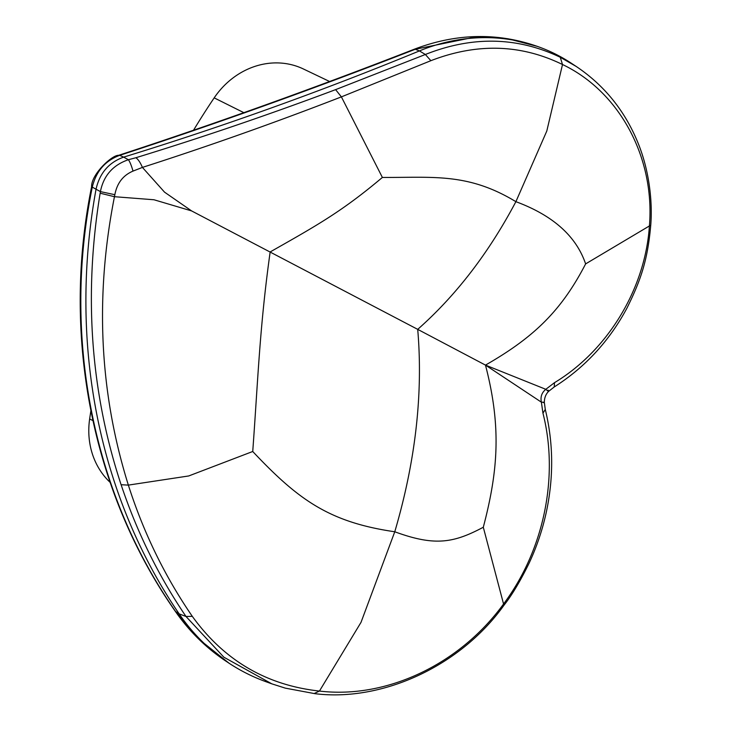 <?xml version="1.0" encoding="UTF-8"?>
<svg xmlns="http://www.w3.org/2000/svg" width="731" height="731" viewBox="0 0 731 731"><rect width="100%" height="100%" fill="white"/><g stroke="black" fill="none" stroke-linecap="round" stroke-linejoin="round"><path stroke-width="1.1" d="M483.301 527.243C453.604 543.005 434.808 546.468 394.767 531.766L361.013 622.355L319.447 691.06C386.644 699.128 459.9 664.232 503.558 603.998L483.301 527.243C498.368 469.987 501.338 426.155 485.475 365.107C533.877 337.393 561.408 310.757 585.622 263.9C576.202 236.15 552.956 215.407 515.894 201.674C488.747 252.953 456.016 295.516 417.712 329.361L485.475 365.107L545.81 389.312C548.552 391.697 549.319 391.971 548.095 390.144M485.475 365.107L541.379 402.169C540.282 396.887 541.762 392.602 545.81 389.312L554.509 382.66C607.214 350.917 645.025 289.531 649.375 226.418C655.278 157.311 619.13 91.43 562.505 64.52C520.819 44.152 476.941 42.882 430.87 60.691L425.36 54.487L419.42 50.914A3606.443 3224.715 -63.3 0 1 123.649 157.128L119.674 155.347C105.109 160.738 95.953 171.456 92.197 187.511C61.952 336.881 92.755 493.27 175.678 611.619L175.257 611.235C92.106 492.593 61.331 336.013 91.603 186.725L96.044 189.21A586.171 524.127 116.7 0 0 179.15 613.866A219.419 196.191 116.7 0 0 229.068 663.227A219.419 196.191 116.7 0 0 265.773 681.648L271.841 683.85L223.85 657.187L186.012 616.489L179.15 613.866L175.678 611.619L198.933 639.232L229.068 663.227M585.622 263.9L650.745 225.157C647.584 261.744 639.881 282.002 626.924 308.171C609.298 341.075 585.065 367.346 554.226 386.964L554.509 382.66M135.884 157.732C138.141 159.276 140.315 162.501 142.417 167.408L164.539 192.152L191.595 210.912L417.712 329.361C423.212 393.653 415.564 461.115 394.767 531.766C329.315 522.226 298.376 499.949 252.734 451.493C258.07 378.786 259.633 327.305 270.159 251.948C317.775 224.956 342.035 211.396 382.377 177.441C433.501 177.688 468.023 172.644 515.894 201.674L546.797 131.032L562.505 64.52L560.257 57.256C517.219 36.769 472.253 35.846 425.36 54.487L335.602 89.639C269.483 114.475 202.907 137.181 135.884 157.732L128.391 159.724L123.649 157.128C108.864 162.428 99.663 173.119 96.044 189.21L100.403 191.613L114.849 194.702L114.456 196.703C94.792 296.366 99.425 392.501 128.354 485.11C143.523 532.616 164.84 576.357 192.308 616.352C224.015 660.349 266.395 685.249 319.447 691.06L314.211 693.509M545.28 409.461C553.422 442.968 553.769 477.169 546.331 512.056C542.512 529.719 536.755 546.779 529.08 563.236C520.234 581.246 511.901 595.198 504.079 605.113L503.558 603.998C544.449 549.273 558.959 475.726 542.95 413.189L545.28 409.461L544.33 402.388C544.376 397.801 545.819 394.119 548.661 391.332L554.226 386.964M543.279 402.626C545.125 402.37 544.485 402.224 541.379 402.169L542.95 413.189M382.377 177.441L341.395 96.876L430.87 60.691M114.849 194.702C117.033 183.17 123.082 175.303 133.015 171.1L142.417 167.408C209.249 145.935 275.569 122.424 341.395 96.876L335.602 89.639M252.734 451.493L188.735 475.954L128.354 485.11L121.108 484.726C137.072 532.396 158.7 576.32 186.012 616.489L192.308 616.352M191.595 210.912L153.994 199.764L114.456 196.703L100.147 193.203C83.535 294.721 90.525 391.898 121.108 484.726M100.147 193.203L100.403 191.613C103.583 175.668 112.912 165.042 128.391 159.724C129.862 161.688 131.397 165.48 133.015 171.1M91.603 186.716C91.137 174.398 112.108 154.862 118.605 155.328L119.674 155.347C216.641 123.649 315.171 88.287 415.263 49.26L414.477 49.151C456.263 33.297 497.217 32.374 537.312 46.373L507.835 38.734L477.051 36.66L415.263 49.26L419.42 50.914A191.86 171.557 -63.3 0 1 539.03 46.994A191.86 171.557 -63.3 0 1 571.121 63.104L576.156 66.42L560.257 57.256M576.275 66.494L576.156 66.42C605.14 85.838 626.147 112.318 639.168 145.853C649.813 173.457 652.527 203.657 650.745 225.157M504.079 605.113C459.909 666.937 381.354 701.934 314.97 693.682L285.3 688.136L271.85 683.85M329.608 81.507L303.365 68.961A76.746 68.623 116.7 0 0 214.183 97.872A700.298 626.175 116.7 0 0 193.541 130.219M90.882 410.831A700.298 626.175 116.7 0 0 89.648 418.945A76.746 68.623 116.7 0 0 110.116 482.359M214.183 97.872L243.852 112.665M89.648 418.945L92.901 420.599M414.477 49.151L414.477 49.151C314.284 88.213 215.663 123.612 118.605 155.328M226.647 661.628C206.498 648.296 189.366 631.502 175.257 611.235M537.312 46.364L539.03 46.994"/></g></svg>
